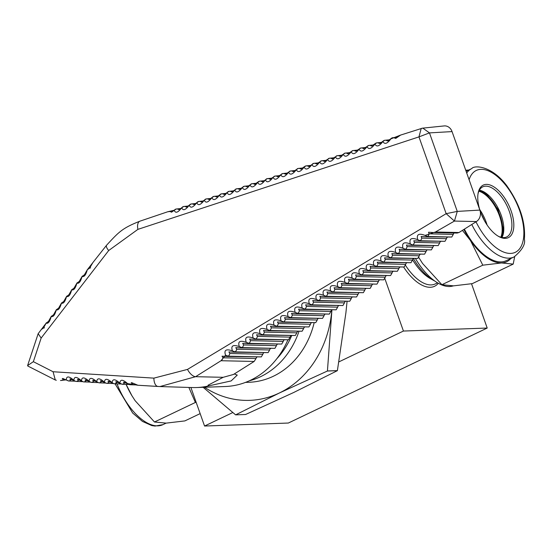 <?xml version="1.0" encoding="UTF-8"?>
<svg xmlns="http://www.w3.org/2000/svg" width="552" height="552" viewBox="0 0 552 552"><rect width="100%" height="100%" fill="white"/><g stroke="black" fill="none" stroke-linecap="round" stroke-linejoin="round"><path stroke-width="0.83" d="M73.858 380.328L75.645 381.384L70.325 378.9L69.835 379.072L71.042 379.638A4.554 3.898 91.7 0 1 68.524 380.977L62.749 378.43L62.266 378.61L63.48 379.169A4.554 3.898 91.7 0 1 60.603 380.514A4.554 3.898 91.7 0 1 60.499 380.514L66.261 379.859C66.481 375.857 69.014 376.015 73.858 380.328C74.099 376.326 76.638 376.485 81.475 380.797C81.717 376.795 84.263 376.954 89.107 381.266C89.376 377.264 91.929 377.423 96.766 381.736C97.055 377.734 99.615 377.892 104.445 382.205C104.756 378.21 107.323 378.361 112.146 382.674C112.477 378.679 115.051 378.838 119.867 383.143C120.219 379.148 122.799 379.307 127.615 383.612L137.931 385.255L131.693 382.653L131.148 382.826L132.314 383.392L133.377 383.419M132.314 383.392A4.554 3.898 91.7 0 1 129.796 384.723L123.952 382.184L123.413 382.357L124.579 382.916L125.621 382.95M124.579 382.916A4.554 3.898 91.7 0 1 122.061 384.254L116.224 381.708L115.692 381.887L116.872 382.446L117.886 382.481M112.146 382.674L113.912 383.73L108.523 381.239L107.999 381.411L109.179 381.977L110.179 382.005M104.445 382.205L106.219 383.26L100.843 380.77L100.319 380.942L101.506 381.508L102.486 381.536M101.506 381.508A4.554 3.898 91.7 0 1 98.987 382.846L93.178 380.3L92.667 380.473L93.861 381.039L94.82 381.066M89.107 381.266L90.887 382.322L85.539 379.831L85.036 380.011L86.229 380.569L87.168 380.597M81.475 380.797L83.255 381.853L77.922 379.369L77.425 379.541L78.626 380.107L79.543 380.135M171.582 212.161L176.157 209.022A4.554 3.892 84.2 0 1 176.447 208.98A4.554 3.892 84.2 0 1 178.876 209.663L183.65 206.503A4.554 3.892 84.2 0 1 183.947 206.462A4.554 3.892 84.2 0 1 186.369 207.138L191.165 203.978A4.554 3.892 84.2 0 1 191.461 203.936A4.554 3.892 84.2 0 1 193.89 204.613L198.699 201.452A4.554 3.892 84.2 0 1 198.989 201.411A4.554 3.892 84.2 0 1 201.418 202.087L206.248 198.927A4.554 3.892 84.2 0 1 206.538 198.879A4.554 3.892 84.2 0 1 208.966 199.562L213.81 196.395A4.554 3.892 84.2 0 1 214.107 196.353A4.554 3.892 84.2 0 1 216.529 197.029L221.393 193.862A4.554 3.892 84.2 0 1 221.69 193.821A4.554 3.892 84.2 0 1 224.112 194.504L228.997 191.33A4.554 3.892 84.2 0 1 229.287 191.289A4.554 3.892 84.2 0 1 231.716 191.972L236.615 188.798A4.554 3.892 84.2 0 1 236.905 188.756L236.905 188.756A4.554 3.892 84.2 0 1 239.333 189.433L244.246 186.259A4.554 3.892 84.2 0 1 244.536 186.217L244.536 186.217A4.554 3.892 84.2 0 1 246.965 186.9L251.898 183.719A4.554 3.892 84.2 0 1 252.188 183.678L252.188 183.678A4.554 3.892 84.2 0 1 254.617 184.361L258.826 181.387M254.962 184.327L254.617 184.361M262.648 181.787L267.258 178.641A4.554 3.892 84.2 0 1 267.547 178.6L267.547 178.6A4.554 3.892 84.2 0 1 269.976 179.276L274.958 176.095A4.554 3.892 84.2 0 1 275.248 176.053L275.248 176.053A4.554 3.892 84.2 0 1 277.677 176.737L282.679 173.556A4.554 3.892 84.2 0 1 282.969 173.507L282.969 173.507A4.554 3.892 84.2 0 1 285.398 174.19L290.421 171.01A4.554 3.892 84.2 0 1 290.711 170.961L290.711 170.961A4.554 3.892 84.2 0 1 293.14 171.644L298.177 168.457A4.554 3.892 84.2 0 1 298.466 168.415L298.466 168.415A4.554 3.892 84.2 0 1 300.895 169.098L305.235 166.104M270.349 179.241L269.976 179.276M278.063 176.695L277.677 176.737M285.798 174.149L285.398 174.19M293.554 171.603L293.14 171.644M301.323 169.05L300.895 169.098M309.106 166.504L313.736 163.357A4.554 3.892 84.2 0 1 314.026 163.316L314.026 163.316A4.554 3.892 84.2 0 1 316.455 163.992L321.547 160.804A4.554 3.892 84.2 0 1 321.837 160.763L321.837 160.763A4.554 3.892 84.2 0 1 324.265 161.439L329.371 158.245A4.554 3.892 84.2 0 1 329.661 158.203L329.661 158.203A4.554 3.892 84.2 0 1 332.09 158.886L337.217 155.692A4.554 3.892 84.2 0 1 337.507 155.65L337.507 155.65A4.554 3.892 84.2 0 1 339.935 156.326L345.076 153.132A4.554 3.892 84.2 0 1 345.366 153.09L345.366 153.09A4.554 3.892 84.2 0 1 347.794 153.766L352.949 150.572A4.554 3.892 84.2 0 1 353.239 150.53L353.239 150.53A4.554 3.892 84.2 0 1 355.667 151.207L360.842 148.005A4.554 3.892 84.2 0 1 361.132 147.964L361.132 147.964A4.554 3.892 84.2 0 1 363.561 148.647L368.757 145.445A4.554 3.892 84.2 0 1 369.046 145.404L369.046 145.404A4.554 3.892 84.2 0 1 371.475 146.08L376.015 143.058M316.917 163.944L316.455 163.992M324.735 161.391L324.265 161.439M332.573 158.838L332.09 158.886M340.432 156.278L339.935 156.326M348.305 153.718L347.794 153.766M356.192 151.151L355.667 151.207M364.106 148.591L363.561 148.647M372.027 146.025L371.475 146.08M379.969 143.458L383.971 140.484M387.932 140.884L391.941 137.917M395.908 138.317L400.6 135.074L390.885 138.89C387.18 143.817 384.523 144.672 382.916 141.464C379.21 146.39 376.554 147.246 374.96 144.037C371.248 148.964 368.605 149.82 367.025 146.604C363.306 151.531 360.67 152.386 359.104 149.171C355.384 154.105 352.749 154.96 351.203 151.731C347.477 156.671 344.848 157.527 343.316 154.298C339.59 159.238 336.968 160.087 335.45 156.858C331.717 161.798 329.102 162.654 327.598 159.418C323.865 164.365 321.25 165.214 319.767 161.977C316.027 166.925 313.419 167.773 311.956 164.53C308.209 169.478 305.608 170.333 304.159 167.083C300.405 172.038 297.811 172.886 296.376 169.636C292.622 174.591 290.035 175.446 288.613 172.189C284.853 177.144 282.272 177.999 280.864 174.736C277.104 179.697 274.53 180.545 273.137 177.282C269.369 182.25 266.802 183.098 265.429 179.828C261.662 184.796 259.095 185.644 257.736 182.374C253.961 187.342 251.401 188.191 250.056 184.913C246.282 189.888 243.729 190.73 242.397 187.459C238.616 192.427 236.07 193.276 234.759 189.998C230.971 194.973 228.424 195.815 227.134 192.531C223.339 197.512 220.807 198.354 219.523 195.07C215.742 200.045 213.21 200.887 211.933 197.602C208.145 202.577 205.62 203.426 204.357 200.135C200.569 205.116 198.051 205.958 196.802 202.66C193.007 207.649 190.495 208.49 189.267 205.192C185.465 210.174 182.96 211.016 181.746 207.718C177.937 212.706 175.439 213.548 174.239 210.243L167.725 211.768L139.946 221.166A9.115 4.678 71.3 0 0 137.91 229.363L418.961 136.882L421.204 128.457L422.832 128.119L429.47 132.894L418.961 136.882L446.161 213.672L187.501 369.405A9.115 4.326 57.7 0 0 195.594 376.692L159.949 386.559L137.931 385.255L158.017 386.469A9.115 4.651 93.5 0 0 158.086 386.476M263.677 352.866A2.277 1.939 -92 0 0 262.849 354.246L261.317 356.902L228.266 356.164A4.554 3.836 91.3 0 1 226.803 356.475L222.028 356.178L222.96 357.793L256.045 358.524L254.134 361.463L233.468 374.47L223.187 377.306L207.994 385.248L209.332 385.744A86.574 73.644 88 0 1 196.491 387.545A86.574 73.644 88 0 1 192.324 387.552L160.052 386.559M270.48 348.581A2.277 1.939 -92 0 0 269.645 349.968L268.12 352.618L235.145 351.886A4.554 3.836 91.3 0 1 233.682 352.197L228.901 351.893L229.818 353.508L262.849 354.246M277.283 344.303A2.277 1.939 -92 0 0 276.448 345.683L274.924 348.34L242.038 347.608A4.554 3.836 91.3 0 1 240.575 347.919L235.787 347.615L236.691 349.23L269.645 349.968M284.087 340.018A2.277 1.939 -92 0 0 283.252 341.405L281.727 344.062L248.952 343.33A4.554 3.836 91.3 0 1 247.489 343.634L242.687 343.337L243.584 344.952L276.448 345.683M290.89 335.74A2.277 1.939 -92 0 0 290.055 337.12L288.53 339.777L255.886 339.052A4.554 3.836 91.3 0 1 254.417 339.356L249.607 339.059L250.491 340.674L283.252 341.405M297.687 331.455A2.277 1.939 -92 0 0 296.859 332.842L295.327 335.499L262.835 334.774A4.554 3.836 91.3 0 1 261.365 335.085L256.549 334.781L257.425 336.396L290.055 337.12M304.49 327.177A2.277 1.939 -92 0 0 303.655 328.557L302.13 331.214L269.797 330.496A4.554 3.836 91.3 0 1 268.334 330.807L263.504 330.503L264.367 332.118L296.859 332.842M311.293 322.899A2.277 1.939 -92 0 0 310.459 324.279L308.934 326.936L276.787 326.218A4.554 3.836 91.3 0 1 275.317 326.529L270.48 326.225L271.336 327.84L303.655 328.557M318.097 318.614A2.277 1.939 -92 0 0 317.262 320.001L315.737 322.651L283.79 321.94A4.554 3.836 91.3 0 1 282.32 322.251L277.477 321.947L278.318 323.562L310.459 324.279M324.9 314.336A2.277 1.939 -92 0 0 324.065 315.716L322.54 318.373L290.807 317.662A4.554 3.836 91.3 0 1 289.345 317.973L284.487 317.676L285.315 319.284L317.262 320.001M331.697 310.051A2.277 1.939 -92 0 0 330.862 311.438L329.337 314.095L297.845 313.391A4.554 3.836 91.3 0 1 296.383 313.702L291.518 313.398L292.332 315.013L324.065 315.716M338.5 305.773A2.277 1.939 -92 0 0 337.665 307.153L336.14 309.81L304.904 309.113A4.554 3.836 91.3 0 1 303.441 309.424L298.563 309.12L299.37 310.735L330.862 311.438M345.304 301.489A2.277 1.939 -92 0 0 344.469 302.875L342.944 305.532L311.977 304.842A4.554 3.836 91.3 0 1 310.514 305.146L305.629 304.849L306.429 306.457L337.665 307.153M352.107 297.211A2.277 1.939 -92 0 0 351.272 298.597L349.747 301.247L319.07 300.564A4.554 3.836 91.3 0 1 317.607 300.875L312.715 300.571L313.501 302.185L344.469 302.875M358.903 292.933A2.277 1.939 -92 0 0 358.075 294.313L356.544 296.969L326.184 296.293A4.554 3.836 91.3 0 1 324.714 296.603L319.815 296.3L320.588 297.907L351.272 298.597M365.707 288.648A2.277 1.939 -92 0 0 364.872 290.035L363.347 292.684L333.311 292.015A4.554 3.836 91.3 0 1 331.849 292.325L326.936 292.022L327.695 293.636L358.075 294.313M372.51 284.37A2.277 1.939 -92 0 0 371.675 285.75L370.151 288.406L340.46 287.744A4.554 3.836 91.3 0 1 338.99 288.054L334.077 287.751L334.822 289.365L364.872 290.035M379.314 280.085A2.277 1.939 -92 0 0 378.479 281.472L376.954 284.128L347.622 283.473A4.554 3.836 91.3 0 1 346.159 283.783L341.233 283.48L341.971 285.087L371.675 285.75M386.117 275.807A2.277 1.939 -92 0 0 385.282 277.187L383.757 279.843L354.805 279.202A4.554 3.836 91.3 0 1 353.342 279.505L348.402 279.208L349.133 280.816L378.479 281.472M392.914 271.522A2.277 1.939 -92 0 0 392.086 272.909L390.554 275.565L362.008 274.924A4.554 3.836 91.3 0 1 360.539 275.234L355.598 274.93L356.316 276.545L385.282 277.187M399.717 267.244A2.277 1.939 -92 0 0 398.882 268.631L397.357 271.28L369.226 270.652A4.554 3.836 91.3 0 1 367.763 270.963L362.809 270.659L363.513 272.274L392.086 272.909M406.52 262.966A2.277 1.939 -92 0 0 405.685 264.346L404.161 267.002L376.464 266.381A4.554 3.836 91.3 0 1 375.001 266.692L370.033 266.388L370.73 268.003L398.882 268.631M413.324 258.681A2.277 1.939 -92 0 0 412.489 260.068L410.964 262.717L383.716 262.11A4.554 3.836 91.3 0 1 382.253 262.421L377.278 262.117L377.968 263.732L405.685 264.346M420.127 254.403A2.277 1.939 -92 0 0 419.292 255.783L417.767 258.44L390.995 257.846A4.554 3.836 91.3 0 1 389.526 258.15L384.544 257.846L385.22 259.461L412.489 260.068M426.924 250.118A2.277 1.939 -92 0 0 426.089 251.505L424.564 254.161L398.282 253.575A4.554 3.836 91.3 0 1 396.819 253.879L391.823 253.575L392.493 255.19L419.292 255.783M433.727 245.84A2.277 1.939 -92 0 0 432.892 247.22L431.367 249.877L405.596 249.304A4.554 3.836 91.3 0 1 404.126 249.614L399.13 249.311L399.779 250.918L426.089 251.505M440.531 241.555A2.277 1.939 -92 0 0 439.696 242.942L438.171 245.599L412.924 245.033A4.554 3.836 91.3 0 1 411.461 245.343L406.444 245.04L407.086 246.647L432.892 247.22M447.334 237.277A2.277 1.939 -92 0 0 446.499 238.664L444.974 241.314L420.272 240.762A4.554 3.836 91.3 0 1 418.802 241.072L413.786 240.769L414.414 242.376L439.696 242.942M454.13 232.999A2.277 1.939 -92 0 0 453.302 234.379L451.771 237.036L427.634 236.497A4.554 3.836 91.3 0 1 426.172 236.808L421.135 236.504L421.756 238.112L446.499 238.664M254.134 361.463L221.014 360.725L225.568 355.177C223.774 350.072 226.072 348.643 232.447 350.899C230.674 345.787 232.972 344.358 239.347 346.615C237.588 341.495 239.892 340.073 246.261 342.33C244.515 337.21 246.827 335.782 253.202 338.052C251.47 332.925 253.789 331.497 260.151 333.767C258.44 328.633 260.758 327.212 267.127 329.489C265.422 324.348 267.755 322.92 274.116 325.211C272.426 320.063 274.765 318.635 281.12 320.926C279.457 315.772 281.796 314.35 288.144 316.648C286.495 311.487 288.841 310.065 295.189 312.37C293.554 307.202 295.906 305.78 302.255 308.092C300.633 302.917 302.993 301.495 309.334 303.814C307.726 298.632 310.093 297.211 316.427 299.536C314.84 294.354 317.207 292.926 323.548 295.258C321.968 290.069 324.348 288.641 330.676 290.98C329.116 285.784 331.504 284.356 337.831 286.702C336.285 281.499 338.673 280.078 345 282.424C343.468 277.221 345.862 275.793 352.19 278.146C350.672 272.936 353.073 271.515 359.393 273.875C357.896 268.658 360.304 267.23 366.618 269.597C365.134 264.373 367.549 262.952 373.863 265.319C372.393 260.095 374.808 258.667 381.121 261.048C379.666 255.817 382.094 254.389 388.401 256.77C386.959 251.533 389.395 250.111 395.694 252.499C394.273 247.255 396.709 245.833 403.008 248.227C401.601 242.977 404.043 241.555 410.343 243.956C408.949 238.699 411.399 237.27 417.698 239.678C416.318 234.421 418.775 232.992 425.068 235.407L435.431 232.006A4.554 3.836 91.3 0 1 433.555 232.537L428.511 232.233L429.118 233.841L453.302 234.379M209.332 385.744L231.143 380.928L237.263 375.084L234.71 374.118M196.491 387.545L225.216 386.517A86.574 73.644 -92 0 0 250.532 380.238A86.574 73.644 -92 0 0 287.827 340.011M92.853 262.614L87.306 269.783C85.85 274.986 84.111 277.207 82.089 276.455C80.647 281.658 78.915 283.88 76.894 283.121C75.451 288.337 73.726 290.559 71.725 289.793C70.276 295.016 68.558 297.238 66.571 296.458C65.122 301.696 63.411 303.917 61.438 303.124C59.989 308.368 58.284 310.59 56.325 309.789C54.876 315.04 53.178 317.262 51.239 316.448C49.783 321.719 48.093 323.934 46.168 323.113L38.157 333.684L41.152 338.059L108.703 250.511A9.115 3.243 -141.6 0 1 106.619 245.178L92.853 262.614L89.652 268.086L90.604 267.886M400.6 135.074L422.446 128.167L444.132 125.932A9.115 7.749 88 0 1 452.053 131.59L479.854 210.098A9.115 7.749 88 0 1 476.417 221.559L458.988 232.53L457.097 233.061L433.555 232.537M451.771 237.036L426.172 236.808M444.974 241.314L418.802 241.072M438.171 245.599L411.461 245.343M431.367 249.877L404.126 249.614M424.564 254.161L396.819 253.879M417.767 258.44L389.526 258.15M410.964 262.717L382.253 262.421M404.161 267.002L375.001 266.692M397.357 271.28L367.763 270.963M390.554 275.565L360.539 275.234M383.757 279.843L353.342 279.505M376.954 284.128L346.159 283.783M370.151 288.406L338.99 288.054M363.347 292.684L331.849 292.325M356.544 296.969L324.714 296.603M349.747 301.247L317.607 300.875M342.944 305.532L310.514 305.146M336.14 309.81L303.441 309.424M329.337 314.095L296.383 313.702M322.54 318.373L289.345 317.973M315.737 322.651L282.32 322.251M308.934 326.936L275.317 326.529M302.13 331.214L268.334 330.807M295.327 335.499L261.365 335.085M288.53 339.777L254.417 339.356M281.727 344.062L247.489 343.634M274.924 348.34L240.575 347.919M268.12 352.618L233.682 352.197M261.317 356.902L226.803 356.475M256.88 357.144A2.277 1.939 -92 0 0 256.045 358.524M41.152 338.059L33.361 361.677L53.075 371.744L153.891 378.134L187.501 369.405M137.91 229.363L108.703 250.511M452.053 131.59L429.47 132.894L457.27 211.402L454.434 221.069L446.161 213.672L457.27 211.402L479.854 210.098M53.075 371.744L55.283 379.976L56.311 380.252M33.361 361.677L27.6 365.583L27.779 366.01L55.283 379.976M63.48 379.169L64.349 379.196M71.042 379.638L71.932 379.666M68.524 380.977L74.81 381.163M68.496 380.97L66.261 379.859M78.626 380.107A4.554 3.898 91.7 0 1 76.107 381.439L82.42 381.632M86.229 380.569A4.554 3.898 91.7 0 1 83.718 381.908L90.052 382.101M93.861 381.039A4.554 3.898 91.7 0 1 91.342 382.377L97.704 382.57M96.766 381.736L98.974 382.846L105.377 383.04M109.179 381.977A4.554 3.898 91.7 0 1 106.66 383.316L113.07 383.509M116.872 382.446A4.554 3.898 91.7 0 1 114.354 383.785L120.784 383.978M119.867 383.143L122.061 384.254L128.519 384.447M127.615 383.612L129.796 384.723L136.275 384.923M46.168 323.113L48.569 321.326M51.239 316.448L53.647 314.674M56.325 309.789L58.74 308.016M61.438 303.124L63.853 301.357M66.571 296.458L68.986 294.699M71.725 289.793L74.141 288.034M76.894 283.121L79.316 281.368M82.089 276.455L84.511 274.703M87.306 269.783L89.728 268.037M174.239 210.243L175.35 209.242M181.746 207.718L182.857 206.717M189.267 205.192L190.378 204.192M196.802 202.66L197.913 201.666M204.357 200.135L205.468 199.134M211.933 197.602L213.037 196.609M219.523 195.07L220.627 194.076M227.134 192.531L228.231 191.537M234.759 189.998L235.856 189.005M242.397 187.459L243.494 186.466M250.056 184.913L251.153 183.926M257.736 182.374L259.571 181.18A4.554 3.892 84.2 0 1 259.861 181.139L259.861 181.139A4.554 3.892 84.2 0 1 262.29 181.822M265.429 179.828L266.519 178.841M273.137 177.282L274.227 176.295M280.864 174.736L281.955 173.749M288.613 172.189L289.697 171.203M296.376 169.636L297.459 168.65M304.159 167.083L305.946 165.91A4.554 3.892 84.2 0 1 306.236 165.862L306.236 165.862A4.554 3.892 84.2 0 1 308.665 166.545M311.956 164.53L313.032 163.544M319.767 161.977L320.843 160.991M327.598 159.418L328.675 158.431M335.45 156.858L336.52 155.871M343.316 154.298L344.386 153.311M351.203 151.731L352.266 150.751M359.104 149.171L360.166 148.184M367.025 146.604L368.081 145.618M374.96 144.037L376.685 142.878A4.554 3.892 84.2 0 1 376.975 142.837L376.975 142.837A4.554 3.892 84.2 0 1 379.403 143.513M382.916 141.464L384.634 140.311A4.554 3.892 84.2 0 1 384.923 140.263L384.923 140.263A4.554 3.892 84.2 0 1 387.352 140.946M383.964 140.484L384.634 140.311M390.885 138.89L392.596 137.738A4.554 3.892 84.2 0 1 392.886 137.696L392.886 137.696A4.554 3.892 84.2 0 1 395.315 138.38M391.934 137.91L392.596 137.738M229.818 353.508A4.554 3.836 91.3 0 1 228.259 356.164L225.568 355.177M236.691 349.23A4.554 3.836 91.3 0 1 235.138 351.886L232.447 350.899M243.584 344.952A4.554 3.836 91.3 0 1 242.031 347.608L239.347 346.615M250.491 340.674A4.554 3.836 91.3 0 1 248.938 343.33L246.261 342.33M257.425 336.396A4.554 3.836 91.3 0 1 255.866 339.052L253.202 338.052M264.367 332.118A4.554 3.836 91.3 0 1 262.814 334.774L260.151 333.767M271.336 327.84A4.554 3.836 91.3 0 1 269.776 330.496L267.127 329.489M278.318 323.562A4.554 3.836 91.3 0 1 276.759 326.218L274.116 325.211M285.315 319.284A4.554 3.836 91.3 0 1 283.762 321.94L283.79 321.94M283.762 321.94L281.12 320.926M292.332 315.013A4.554 3.836 91.3 0 1 290.78 317.662L290.807 317.662M290.78 317.662L288.144 316.648M299.37 310.735A4.554 3.836 91.3 0 1 297.818 313.391L297.845 313.391M297.818 313.391L295.189 312.37M306.429 306.457A4.554 3.836 91.3 0 1 304.87 309.113L304.904 309.113M304.87 309.113L302.255 308.092M313.501 302.185A4.554 3.836 91.3 0 1 311.942 304.842L311.977 304.842M311.942 304.842L309.334 303.814M320.588 297.907A4.554 3.836 91.3 0 1 319.035 300.564L319.07 300.564M319.035 300.564L316.427 299.536M327.695 293.636A4.554 3.836 91.3 0 1 326.142 296.293L326.184 296.293M326.142 296.293L323.548 295.258M334.822 289.365A4.554 3.836 91.3 0 1 333.27 292.015L333.311 292.015M333.27 292.015L330.676 290.98M341.971 285.087A4.554 3.836 91.3 0 1 340.418 287.744L340.46 287.744M340.418 287.744L337.831 286.702M349.133 280.816A4.554 3.836 91.3 0 1 347.581 283.473L347.622 283.473M347.581 283.473L345 282.424M356.316 276.545A4.554 3.836 91.3 0 1 354.763 279.195L354.805 279.202M354.763 279.195L352.19 278.146M363.513 272.274A4.554 3.836 91.3 0 1 361.96 274.924L362.008 274.924M361.96 274.924L359.393 273.875M370.73 268.003A4.554 3.836 91.3 0 1 369.178 270.652L369.226 270.652M369.178 270.652L366.618 269.597M377.968 263.732A4.554 3.836 91.3 0 1 376.409 266.381L376.464 266.381M376.409 266.381L373.863 265.319M385.22 259.461A4.554 3.836 91.3 0 1 383.668 262.11L383.716 262.11M383.668 262.11L381.121 261.048M392.493 255.19A4.554 3.836 91.3 0 1 390.94 257.839L390.995 257.846M390.94 257.839L388.401 256.77M399.779 250.918A4.554 3.836 91.3 0 1 398.227 253.568L398.282 253.575M398.227 253.568L395.694 252.499M407.086 246.647A4.554 3.836 91.3 0 1 405.534 249.297L405.596 249.304M405.534 249.297L403.008 248.227M414.414 242.376A4.554 3.836 91.3 0 1 412.861 245.033L412.924 245.033M412.861 245.033L410.343 243.956M421.756 238.112A4.554 3.836 91.3 0 1 420.203 240.762L420.272 240.762M420.203 240.762L417.698 239.678M429.118 233.841A4.554 3.836 91.3 0 1 427.572 236.491L427.634 236.497M427.572 236.491L425.068 235.407M131.949 395.763A50.122 24.716 -115.5 0 1 131.928 395.736A50.122 24.716 -115.5 0 1 126.063 384.371M188.881 387.449L195.38 402.463L196.16 402.332M200.155 413.614L184.885 420.907L166.173 423.129L154.484 421.997L135.143 400.717L131.969 395.791L126.097 384.378M154.484 421.997L195.38 402.463M487.099 225.009A27.752 13.683 64.5 0 0 479.729 209.581M500.837 237.222A27.752 13.683 64.5 0 0 497.317 210.65A27.752 13.683 64.5 0 0 478.86 191.22M481.413 214.328A27.634 13.627 -115.5 0 1 484.463 220.717M501.457 237.381A28.207 13.91 64.5 0 0 497.883 210.388A28.207 13.91 64.5 0 0 479.136 190.633M498.18 236.18A27.752 13.683 64.5 0 0 506.688 236.932A27.752 13.683 64.5 0 0 507.074 205.993A27.752 13.683 64.5 0 0 482.765 186.852A27.752 13.683 64.5 0 0 478.004 193.945M480.502 211.927A29.118 14.359 64.5 0 0 498.794 236.532A29.118 14.359 64.5 0 0 513.815 224.16A29.118 14.359 64.5 0 0 497.186 189.336A29.118 14.359 64.5 0 0 478.115 193.241A29.118 14.359 64.5 0 0 480.502 211.927M438.316 283.266A41.193 20.314 -115.5 0 1 403.719 267.168M464.37 229.142A48.983 24.15 64.5 0 0 506.177 260.703L514.05 256.949C522.109 250.173 525.559 244.281 524.4 239.257C525.676 222.097 519.812 204.254 506.805 185.727C491.094 164.827 473.644 165.358 471.829 168.546A48.983 24.15 64.5 0 0 466.716 173.011M434.928 281.106A43.401 21.404 -115.5 0 1 433.9 280.568L430.567 278.725A39.64 19.548 -115.5 0 1 412.558 259.792M463.894 229.446A50.122 24.716 64.5 0 0 470.49 240.548A50.122 24.716 64.5 0 0 501.52 262.959A50.122 24.716 64.5 0 0 510.904 258.446M465.729 170.209L468.682 170.05A50.122 24.716 64.5 0 0 468.62 170.05A50.122 24.716 64.5 0 0 465.805 170.437M433.9 280.568A43.401 21.404 -115.5 0 1 413.51 258.688M419.368 258.488A50.122 24.716 -115.5 0 1 419.347 258.453A50.122 24.716 -115.5 0 1 418.692 257.349L422.556 263.442L441.897 284.715L482.8 265.181L501.52 262.959L513.208 264.097L514.678 256.625M453.289 285.86A48.983 24.15 -115.5 0 1 415.587 258.736M462.424 230.37L470.49 240.548L482.8 265.181M513.208 264.097L472.305 283.631L453.585 285.853L441.897 284.715M276.862 358.655A79.281 67.441 -92 0 0 291.635 335.754M204.482 387.256A101.278 86.153 -92 0 0 279.312 393.01A101.278 86.153 -92 0 0 331.545 313.191A101.278 86.153 -92 0 0 331.849 310.058M314.116 322.961A83.186 70.759 88 0 1 249.042 382.274L245.481 382.398M298.949 331.49A83.186 70.759 88 0 1 249.256 380.832M347.049 301.53L345.918 312.68L337.389 370.606A116.934 99.47 88 0 1 337.341 370.682L293.678 392.506L245.605 414.497L235.656 414.849A116.934 99.47 88 0 1 235.58 414.835L203.136 387.304M337.389 370.606L327.433 370.965A116.934 99.47 88 0 1 327.391 371.034L337.341 370.682M327.433 370.965L331.911 310.058M235.656 414.849L279.319 393.024L327.391 371.034M232.792 412.544L204.557 426.034L288.337 423.039L487.209 328.047L403.429 331.048L338.928 361.857M190.909 387.511L204.557 426.034M403.429 331.048L384.82 278.505M487.209 328.047L471.525 283.762M222.96 357.793A4.554 3.836 91.3 0 1 221.014 360.725L195.594 376.692L223.187 377.306M458.988 232.53L435.431 232.006L454.434 221.069L476.417 221.559M153.891 378.134A9.115 4.651 93.5 0 0 158.017 386.469L159.949 386.559M168.229 211.664A4.554 3.892 84.2 0 1 168.967 211.499L168.967 211.499A4.554 3.892 84.2 0 1 171.396 212.182M117.045 383.868A48.983 24.15 64.5 0 0 162.957 424.633L166.104 423.136M501.968 237.477A27.752 13.683 64.5 0 0 498.967 209.87A27.752 13.683 64.5 0 0 479.377 190.178M476.01 221.814A45.333 22.356 64.5 0 0 518.556 249.98A45.333 22.356 64.5 0 0 508.53 188.977A45.333 22.356 64.5 0 0 469.096 179.724M437.557 282.824L435.231 283.935A39.364 19.41 -115.5 0 1 405.43 265.222M471.787 224.478A48.983 24.15 64.5 0 0 514.05 256.949M27.6 365.583L38.157 333.684M139.946 221.166C121.999 228.224 118.639 232.226 106.619 245.178M44.471 327.812L43.435 328.04L46.306 322.851M43.518 327.985L41.179 329.606M49.514 321.16L48.493 321.381L51.377 316.192M54.579 314.502L53.572 314.723L56.47 309.527M59.664 307.85L58.657 308.071L61.582 302.862M64.77 301.192L63.77 301.406L66.709 296.196M69.897 294.533L68.903 294.747L71.864 289.531M75.044 287.875L74.065 288.082L77.038 282.859M80.212 281.216L79.24 281.416L82.227 276.193M85.394 274.551L84.435 274.751L87.444 269.521M167.725 211.768L172.755 211.119M175.929 209.056L180.256 208.594M183.43 206.531L187.77 206.068M190.944 204.012L195.298 203.543M198.478 201.487L202.846 201.018M206.027 198.955L210.415 198.492M213.596 196.429L217.999 195.96M221.179 193.897L225.595 193.428M228.776 191.365L233.213 190.888M236.401 188.825L240.851 188.356M244.032 186.293L248.503 185.817M251.684 183.754L256.169 183.278M259.357 181.215L263.856 180.739M267.044 178.669L271.556 178.192M274.751 176.129L279.277 175.646M282.472 173.583L287.019 173.1M290.214 171.037L294.775 170.554M297.97 168.484L302.544 168.001M305.746 165.938L310.334 165.448M313.536 163.385L318.145 162.895M321.34 160.832L325.97 160.342M329.164 158.272L333.808 157.782M337.01 155.719L341.667 155.222M344.869 153.159L349.547 152.662M352.762 150.593L357.441 150.103M360.656 148.033L365.355 147.536M368.57 145.466L373.283 144.969M376.498 142.899L381.225 142.402M384.447 140.332L389.188 139.835M392.417 137.765L397.171 137.262M115.064 383.806L132.68 413.041L142.471 421.424L151.8 425.578L155.043 426.068L162.957 424.633M501.761 237.443L502.589 235.269L503.265 228.383L498.035 209.532L487.209 194.842L481.516 191.095L479.274 190.357M471.829 168.546L466.109 171.279"/></g></svg>
